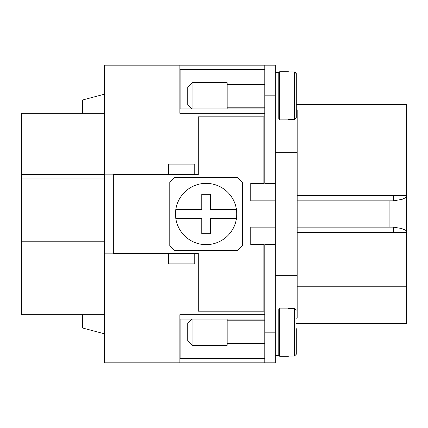 <?xml version="1.0" encoding="UTF-8"?>
<svg xmlns="http://www.w3.org/2000/svg" width="428" height="428" viewBox="0 0 428 428"><rect width="100%" height="100%" fill="white"/><g stroke="black" fill="none" stroke-linecap="round" stroke-linejoin="round"><path stroke-width="0.64" d="M179.856 362.826L104.566 362.826L104.566 65.174L275.284 65.174L275.284 362.826L179.856 362.826L179.856 314.676L264.777 314.676M82.684 314.676L82.684 328.041L104.566 333.84M104.566 94.16L82.684 99.959L82.684 113.324M104.566 113.324L21.4 113.324L21.4 314.676L104.566 314.676M296.294 73.755L294.55 71.995L288.413 71.995M295.368 72.204L296.294 73.766L296.294 92.314M296.213 73.236L296.288 73.621M294.887 355.973L294.544 356.005L294.887 355.973M296.294 328.683L296.294 354.234L296.294 335.686L296.294 354.234L294.544 356.005L288.413 356.005M296.294 318.181L297.166 318.181L297.166 109.819L296.294 109.819M278.783 109.819L279.661 109.819M278.783 318.181L279.661 318.181M275.284 355.384L278.783 355.384L278.783 308.989L275.284 308.989M288.413 308.112L279.661 308.112L279.661 356.262L288.413 356.262M275.284 275.284L297.166 275.284M275.284 152.716L297.166 152.716M275.284 72.616L278.783 72.616L278.783 119.011L275.284 119.011M288.413 119.888L279.661 119.888L279.661 71.738L288.413 71.738M288.413 119.631L294.544 119.631L294.544 71.995M297.166 200.866L389.089 200.866L389.089 227.134L393.466 227.134L401.469 228.482L405.268 229.975L406.161 230.713L406.6 231.741L406.6 104.566L296.294 104.566L296.294 99.317L296.294 117.861L294.544 119.631M296.294 117.861L296.294 73.766M297.166 195.617L406.6 195.617L406.488 196.778L405.915 197.538L402.149 199.33L393.466 200.866L389.089 200.866M389.089 227.134L297.166 227.134M393.466 195.617L393.466 200.721M297.166 286.225L406.6 286.225L406.6 231.741L406.6 232.383L297.166 232.383M393.466 227.279L393.466 232.383M168.477 174.603L168.477 164.101L194.74 164.101L194.74 174.603L113.324 174.603L113.324 253.831M194.74 253.397L194.74 263.899L168.477 263.899L168.477 253.397L198.244 253.397L198.244 311.177L263.899 311.177L263.899 244.639L250.771 244.639L250.771 227.134L275.284 227.134M194.74 174.603L198.244 174.603L198.244 116.823L263.899 116.823L263.899 183.361L250.771 183.361L250.771 200.866L275.284 200.866M168.477 253.397L113.324 253.397M123.826 253.831L123.826 253.397M123.826 174.603L123.826 174.169M113.324 174.169L113.324 174.603M296.294 323.434L406.6 323.434L406.6 286.225M297.166 122.076L406.6 122.076M264.777 113.324L179.856 113.324L179.856 65.174M104.566 174.169L135.211 174.169L135.211 174.603L135.211 174.169M135.211 253.831L135.211 253.397L135.211 253.831L104.566 253.831M104.566 178.984L21.4 178.984M296.294 310.14L294.544 308.369L288.413 308.369M279.661 320.807L278.783 320.807M278.783 343.566L279.661 343.566M275.284 244.639L264.777 244.639L264.777 362.826M264.777 320.807L227.134 320.807M227.134 343.566L264.777 343.566M264.777 358.45L180.145 358.45L180.145 319.053L227.134 319.053L227.134 345.316L192.113 345.316L187.737 340.939L187.737 323.434L192.113 319.053L192.113 345.316M227.134 319.053L264.777 319.053M279.661 107.193L278.783 107.193M278.783 84.434L279.661 84.434M264.777 69.55L180.145 69.55L180.145 108.947L192.113 108.947L192.113 82.684L227.134 82.684L227.134 108.947L264.777 108.947M264.777 65.174L264.777 183.361L275.284 183.361M264.777 107.193L227.134 107.193M227.134 84.434L264.777 84.434M227.134 108.947L192.113 108.947L187.737 104.566L187.737 87.061L192.113 82.684M242.451 214L242.451 182.403A48.15 48.15 0 0 0 237.722 177.668L174.522 177.668A48.15 48.15 0 0 0 169.788 182.403L169.788 245.597A48.15 48.15 0 0 0 174.522 250.332L237.722 250.332A48.15 48.15 0 0 0 242.451 245.597L242.451 214M175.48 214A30.639 30.639 0 0 1 206.119 183.361A30.639 30.639 0 0 1 236.449 218.376L210.496 218.376L210.496 233.699L201.743 233.699L201.743 218.376L175.796 218.376A30.639 30.639 0 0 1 175.48 214M175.796 209.624L201.743 209.624L201.743 194.301L210.496 194.301L210.496 209.624L236.449 209.624M236.449 218.376A30.639 30.639 0 0 1 175.796 218.376M104.566 241.777L21.4 241.777M104.566 174.603L21.4 174.603M294.544 308.369L294.544 356.005M275.284 332.187L264.777 332.187M275.284 95.813L264.777 95.813"/></g></svg>
